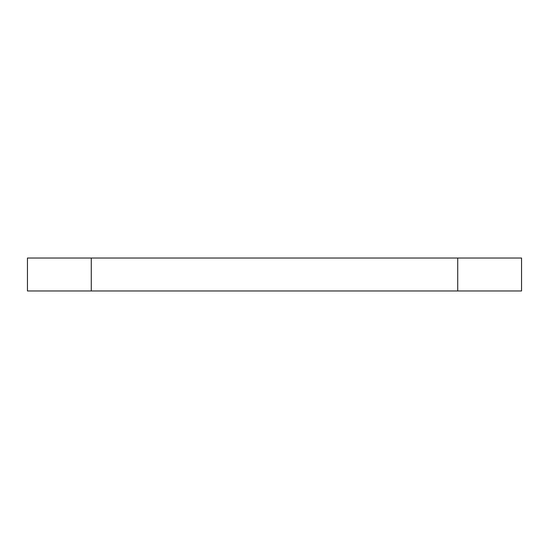 <?xml version="1.0" encoding="UTF-8"?>
<svg xmlns="http://www.w3.org/2000/svg" width="549" height="549" viewBox="0 0 549 549"><rect width="100%" height="100%" fill="white"/><g stroke="black" fill="none" stroke-linecap="round" stroke-linejoin="round"><path stroke-width="0.82" d="M457.729 290.97L521.55 290.97L521.55 258.03L457.729 258.03L457.729 290.97L27.45 290.97L27.45 258.03L91.271 258.03L91.271 290.97M91.271 258.03L457.729 258.03"/></g></svg>
